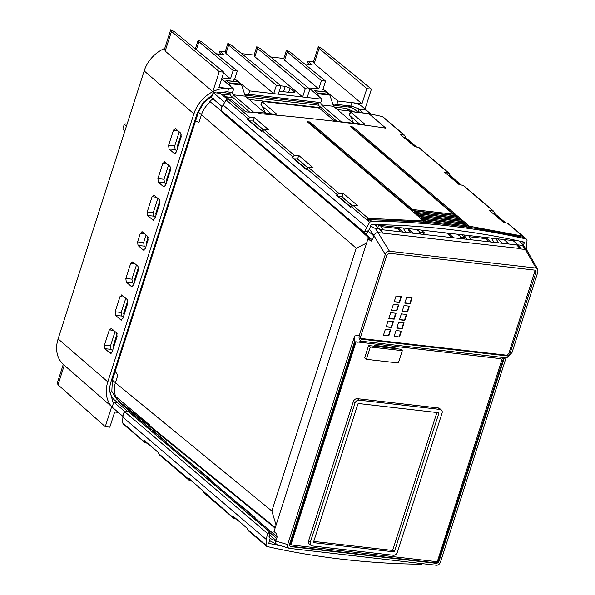 <?xml version="1.0" encoding="UTF-8"?>
<svg xmlns="http://www.w3.org/2000/svg" width="595" height="595" viewBox="0 0 595 595"><rect width="100%" height="100%" fill="white"/><g stroke="black" fill="none" stroke-linecap="round" stroke-linejoin="round"><path stroke-width="0.89" d="M350.314 111.778L349.421 110.982L337.402 109.606M353.408 123.247L333.542 106.312L329.905 95.148L326.432 91.994M357.692 112.277A22.528 17.753 130.4 0 0 347.778 106.921L351.727 106.133L336.77 104.423L333.654 105.3L347.778 106.921M332.821 104.006L334.018 104.951L333.304 105.553M353.051 111.845L349.421 110.982L346.342 108.394L334.375 107.018M346.342 108.394L354.256 111.8M195.562 120.837L198.998 122.399L195.562 120.837L115.118 371.384L117.884 375.043L115.415 382.734L112.388 380.108L111.83 391.302L116.523 398.955M366.587 243.124L356.226 248.197L198.425 112.128L195.629 120.844M198.425 112.128L204.13 102.362L211.887 96.435M221.333 94.136L230.005 95.036L230.362 93.876L227.922 93.594L227.677 93.132L232.444 92.441L226.621 91.771L216.714 92.946M217.339 92.746A22.528 17.753 130.4 0 1 222.679 92.56L227.677 93.132M109.495 387.576A22.528 17.753 130.4 0 0 117.788 402.227M115.17 371.451L112.388 380.108M209.596 101.232L213.471 98.718L209.596 101.232L210.407 101.931C206.138 105.397 203.155 109.659 201.467 114.709L198.998 122.399M224.367 96.725L226.145 96.829L223.103 94.248M249.134 99.469L321.337 107.762L318.28 105.174L246.099 96.888M230.005 95.036L233.069 97.625L226.145 96.829L228.487 98.844M360.235 109.428L351.727 106.133M317.671 103.195L318.63 104.013L315.945 103.27L320.712 102.578L248.502 94.285L249.788 90.916L236.475 80.132L235.999 81.619M313.364 91.838L314.495 90.619M333.542 106.312L321.441 104.921L320.668 102.585M318.682 96.375L317.366 92.946L314.822 90.775L326.863 92.158M318.28 105.174L318.63 104.013M341.307 121.856L321.441 104.921M321.337 107.762L336.889 121.35M244.552 93.876L245.742 94.813L245.036 95.416M248.502 94.285L245.378 95.163L315.945 103.27M265.139 113.117L245.281 96.182L241.644 85.018L238.171 81.872M229.402 93.058L230.362 93.876M253.544 112.158L233.18 94.798L232.4 92.448M233.069 97.625L249.595 112.068M225.096 81.708L226.234 80.489M230.421 86.253L229.105 82.817L226.561 80.645L238.595 82.028M245.281 96.182L233.18 94.798M263.459 129.747L253.143 120.956L249.536 120.911M307.942 167.671L297.626 158.88L294.019 158.835M352.426 205.587L342.11 196.796L338.503 196.759M364.609 233.389L364.802 231.158L367.74 231.492L368.052 230.533L369.272 229.648L371.139 224.575C423.826 225.155 474.87 231.016 524.284 242.158L523.488 245.668M419.133 147.679L414.38 146.444L400.115 134.284L404.236 135.206L382.369 116.561L368.855 113.66L350.872 111.6L350.47 111.934L364.847 124.184L364.445 124.519L335.461 121.187L334.033 120.644L319.664 108.394L318.236 107.851L262.603 101.462L262.202 101.797L276.571 114.047L276.177 114.381L257.821 112.277L246.88 112.016L245.43 111.562L231.061 99.313L228.049 98.844L226.085 99.93L223.132 105.062L366.78 227.521L364.802 231.158M262.603 101.462L261.049 105.092L261.45 104.765L261.049 105.092L271.283 113.816M350.872 111.6L349.325 115.229L349.719 114.894L349.325 115.229L359.558 123.953M368.855 113.66L385.857 128.156C348.023 122.458 305.875 117.624 259.427 113.645L257.821 112.277M262.15 106.036L265.474 113.154M378.911 224.702L378.755 225.193L515.724 240.916L515.917 240.328M378.16 224.687L378.755 225.193M350.425 116.166L353.742 123.284M382.369 116.561L383.024 116.895M466.599 239.168L464.018 234.98M468.533 235.501L471.166 239.688M469.306 236.736L485.587 238.602L486.413 238.022L490.912 241.957M486.576 237.569L486.413 238.022M493.991 242.314L491.418 238.126M495.933 238.647L498.558 242.834M527.207 250.711L525.378 249.498L535.998 268.062L537.828 269.386L537.887 271.945L511.998 352.59L506.895 357.736L502.344 358.666M506.048 357.9L440.478 562.111C439.571 564.253 438.188 565.295 436.328 565.25L289.587 548.404C287.839 548.032 287.199 546.76 287.675 544.574L354.642 335.989L359.41 335.074C358.45 338.495 359.343 340.578 362.102 341.307L505.631 357.788M263.793 543.704L262.685 542.387L264.366 543.815L263.176 543.399M236.386 519.1L234.43 518.669L188.868 478.462L188.853 479.325L189.946 480.745L191.902 481.184M147.419 443.26L145.463 442.829L122.451 422.718L123.247 413.406L124.905 411.896L127.189 411.383L128.922 411.807L149.538 429.389L151.487 429.612L164.994 441.126L163.052 440.902L194.022 467.306L195.971 467.529L209.477 479.049L207.536 478.826L238.506 505.229L240.454 505.453L253.961 516.966L252.012 516.743L269.215 531.409L269.587 537.211L270.115 538.282L268.791 543.347L279.851 545.734M274.778 543.503L276.162 544.685L276.318 544.209M383.879 559.226L304.186 550.077M278.304 545.139L276.162 544.685M299.724 549.564L389.301 559.85M423.402 563.168L421.446 564.261C368.253 563.614 316.808 557.708 267.118 546.537L266.5 546.232M267.118 546.537L266.002 545.094L266.954 535.924L269.892 536.259M269.215 531.409L266.954 535.924M128.922 411.807L128.215 411.502M122.905 417.236L266.553 539.695M268.1 533.968L124.905 411.896M266.002 545.094L264.358 543.689L265.496 545.154M159.705 454.967L158.545 453.487L158.515 452.587L144.384 440.545L145.009 440.523L144.384 440.545L144.369 441.401M248.673 530.814L247.513 529.327L247.483 528.434L233.352 516.386L233.976 516.371L233.352 516.386L233.337 517.241M262.685 542.387L247.513 529.327M233.813 518.364L234.43 518.669M241.615 506.003L240.454 505.453M232.444 92.441L233.723 89.072L228.822 88.506A31.037 24.462 130.4 0 0 212.809 91.675A31.037 24.462 130.4 0 0 193.858 113.838L107.807 381.856A31.037 24.462 130.4 0 0 111.689 406.638A31.037 24.462 130.4 0 0 112.172 407.159L122.644 416.106M112.165 407.181L113.749 402.079L125.099 411.762M270.1 535.374L276.043 540.438M535.998 268.062L389.465 251.239C387.628 251.179 386.237 252.243 385.3 254.429L373.913 235.62L372.649 239.562L370.685 240.886L367.993 238.759L273.998 531.514L276.63 533.819L277.099 537.159L275.835 541.093L287.675 544.574M277.687 544.804C275.983 544.365 275.366 543.131 275.835 541.093M275.076 528.137L120.48 402.644L118.636 400.495L118.338 401.499L117.133 402.406L113.749 402.079M253.961 516.966L255.017 517.405L255.649 519.829M209.477 479.049L210.533 479.481L211.166 481.905M197.131 468.079L195.971 467.529M164.994 441.126L166.05 441.564L166.682 443.989M152.655 430.155L151.487 429.612M122.451 422.718L123.589 424.183M144.808 442.494L123.039 423.93M144.845 442.524L145.463 442.829M159.148 454.714L189.292 480.41M189.329 480.44L189.946 480.745M188.868 478.462L189.493 478.447L188.868 478.462M203.631 492.63L233.775 518.334M204.189 492.891L203.029 491.411M276.563 544.321L269.401 540.535M277.091 544.641L289.587 548.404M371.287 241.094L370.685 240.886L371.615 240.99M385.3 254.429L359.41 335.074M367.993 238.759L372.723 239.331M276.065 525.065L271.848 511.016L115.415 382.734C113.853 387.806 113.98 392.432 115.802 396.597L150.014 425.261L145.552 422.316L275.254 527.594M120.48 402.644L145.552 422.316M118.598 400.695L117.81 399.818L118.636 400.495M117.81 399.818L117.014 399.133L116.947 397.549M117.014 399.133L114.991 395.898L115.802 396.597M365.769 110.06A31.037 24.462 130.4 0 0 365.003 109.153A31.037 24.462 130.4 0 0 352.091 102.66L361.983 103.798L314.227 63.568L313.468 61.88L307.95 61.248L312.115 64.81L304.625 63.948M320.712 102.578L321.992 99.201L273.715 93.66L225.951 53.438L225.2 51.75L219.674 51.111L223.846 54.673L216.349 53.81M365.003 109.153L371.429 89.138L322.17 48.738L318.34 46.7L319.099 48.388L366.862 88.61L361.983 103.798M313.468 61.88L318.34 46.7M307.95 61.248L307.503 62.646L309.571 64.513M308.82 63.829A24.811 19.546 -49.6 0 1 309.437 64.498M371.429 89.138L366.862 88.61M350.812 106.029L352.091 102.66L338.064 101.046L324.744 90.269L324.268 91.749M270.576 56.956L283.793 58.474L286.463 50.151L290.286 52.189L325.577 81.128L322.899 89.451L322.378 89.391L324.744 90.269M338.064 101.046L336.77 104.423M321.992 99.201L309.266 88.149M309.474 88.514L310.151 87.986L318.764 88.975L321.434 80.652L325.577 81.128M318.764 88.975L284.551 60.162L283.793 58.474M278.282 94.189L280.952 85.859L276.385 85.338L273.715 93.66L249.788 90.916M305.302 88.655L302.632 96.978L254.868 56.756L257.546 48.433L305.302 88.655L309.869 89.183L307.199 97.506M241.659 53.639L254.117 55.067L256.787 46.745L257.546 48.433M254.868 56.756L254.117 55.067M225.2 51.75L227.87 43.42L231.693 45.465L280.952 85.859L285.265 86.364L290.025 88.142L294.324 91.712L294.763 92.47L293 92.798L279.233 91.213M225.951 53.438L228.629 45.108L276.385 85.338M194.595 48.232L195.517 48.336L198.195 40.014L202.017 42.059L237.301 70.991L234.631 79.321L234.11 79.254L236.475 80.132M233.723 89.072L221.682 78.793M221.98 77.863L230.488 78.845L233.158 70.515L237.301 70.991M212.422 94.828L203.088 102.526L196.908 114.069L193.858 113.838L144.176 70.902A30.1 23.718 -49.6 0 1 164.726 48.411L170.72 29.75L174.543 31.788L223.802 72.188L218.923 87.368L228.822 88.506L227.535 91.875M195.986 49.378L195.517 48.336M223.542 72.992L230.488 78.845M196.908 114.069L110.536 383.091L109.316 389.123L113.333 403.417M118.301 412.409L114.701 411.993L109.83 427.173L105.263 426.652L111.689 406.638L63.286 364.363A30.1 23.718 -49.6 0 1 58.117 338.919L107.807 381.856L110.856 382.094M112.291 407.285A31.037 24.462 130.4 0 0 114.894 409.501M144.176 70.902L58.117 338.919M143.752 250.227L143.246 249.982L145.314 248.576L148.081 239.964L147.619 236.379L142.421 231.886L140.353 233.292L137.586 241.897L138.047 245.49L143.246 249.982L144.295 250.071M141.96 231.648L142.421 231.886M164.064 186.964L163.558 186.726L165.626 185.32L170.527 170.044L170.066 166.459L164.867 161.966L162.799 163.372L157.898 178.641L158.359 182.226L163.558 186.726L164.607 186.815M164.406 161.736L164.867 161.966M110.774 353.437L110.112 353.199L112.172 351.794L117.081 336.517L116.613 332.932L111.421 328.44L109.354 329.846L104.452 345.115L104.913 348.7L110.112 353.199L111.161 353.289M115.14 311.817L115.601 315.409L120.8 319.902L122.867 318.496L127.769 303.227L127.308 299.635L122.109 295.15L120.041 296.555L115.14 311.817L121.231 312.442L125.768 298.311M121.648 294.912L122.109 295.15M121.298 320.14L121.849 319.991M131.993 286.85L131.488 286.604L133.555 285.198L138.457 269.929L137.995 266.344L132.797 261.852L130.729 263.258L125.828 278.527L126.289 282.112L131.488 286.604L132.536 286.701M153.369 220.262L152.87 220.016L154.931 218.61L159.839 203.341L159.378 199.756L154.179 195.264L152.112 196.67L147.21 211.939L147.672 215.524L152.87 220.016L153.919 220.105M153.718 195.026L154.179 195.264M174.908 153.666L174.246 153.428L176.313 152.023L181.215 136.753L180.754 133.161L175.555 128.676L173.495 130.082L168.593 145.344L169.054 148.936L174.246 153.428L175.294 153.517M64.327 365.151L58.027 384.787L105.263 426.652M58.027 384.787L57.291 383.024L63.286 364.363M127.099 124.087L125.456 123.894L124.548 124.474A7.601 5.987 130.4 0 0 122.979 129.346L124.838 131.108M126.467 126.036L124.548 124.474M198.195 40.014L198.946 41.702L233.158 70.515M196.38 49.705L198.946 41.702M219.235 71.66L212.809 91.675L165.172 51.073L171.472 31.438L219.235 71.66L223.802 72.188M165.172 51.073L164.726 48.411M170.72 29.75L171.472 31.438M145.686 247.416L144.161 246.114L143.678 242.522L146.08 235.047M148.133 237.212L146.125 243.474L146.474 244.962M165.998 184.153L164.473 182.858L163.989 179.266L168.526 165.135M170.587 167.292L166.436 180.218L166.786 181.698M112.552 350.626L111.027 349.332L110.544 345.74L115.08 331.608M117.133 333.765L112.983 346.692L113.333 348.172M124.028 314.881L123.671 313.394L127.821 300.468M123.239 317.336L121.715 316.034L121.231 312.442M133.927 284.038L132.402 282.737L131.919 279.152L136.463 265.013M138.516 267.177L134.366 280.104L134.715 281.584M155.31 217.45L153.785 216.149L153.302 212.556L157.839 198.425M159.891 200.582L155.741 213.508L156.098 214.996M176.685 150.862L175.161 149.561L174.685 145.968L179.221 131.837M181.274 133.994L177.124 146.92L177.474 148.408M219.674 51.111L219.228 52.509L221.303 54.383M309.869 89.183L260.61 48.783L256.787 46.745M220.544 53.699A24.811 19.546 -49.6 0 1 221.162 54.361M286.463 50.151L287.221 51.839L321.434 80.652M284.551 60.162L287.221 51.839M227.87 43.42L228.629 45.108M314.227 63.568L319.099 48.388M369.993 238.989L354.412 225.029M210.407 101.931L221.712 111.265M381.045 226.606L397.326 228.473L398.152 227.892L402.644 231.827M398.308 227.439L398.152 227.892M389.465 251.239L378.033 232.593L382.578 233.099L379.521 228.993L374.389 224.62M352.188 205.692L341.753 196.796M307.704 167.768L297.269 158.872M263.221 129.844L252.786 120.949M227.112 99.06L220.44 93.378L213.189 92.545L224.583 102.258M379.885 229.477L516.728 244.924L520.35 248.933L521.146 249.008L518.119 244.902L513.091 240.618M382.578 233.099L520.037 248.517M363.441 113.043L359.038 109.287L358.383 111.153L360.094 112.656M504.002 239.569L509.06 244.039M357.602 112.373L358.383 111.153M376.947 226.799L375.616 224.635M380.264 225.364L382.897 229.558M405.723 232.176L403.142 227.989M407.657 228.51L410.29 232.704M416.753 229.551L420.65 232.429L424.161 232.578L421.208 230.064M423.476 234.214L424.161 232.578M457.384 234.222L461.318 237.122L464.829 237.271L461.846 234.735M464.137 238.885L464.829 237.271M370.953 114.091L366.289 110.12L359.038 109.287M518.119 244.902L522.328 245.385L522.135 243.846L519.688 241.139M535.798 270.249L389.018 253.232L386.966 254.72L360.436 337.35L360.734 338.89L361.418 339.187L507.58 355.974L506.702 355.208L508.762 353.72L535.255 270.026M535.173 270.011L536.162 271.848L509.632 354.479L507.58 355.974M373.913 235.62C374.738 233.627 376.077 232.615 377.929 232.586L378.033 232.593M370.432 225.907L375.311 228.51L379.521 228.993M521.146 249.008L525.378 249.498L522.328 245.385M367.933 230.905L373.816 235.917M213.189 92.545L211.515 97.565L221.92 106.431M371.362 239.145L365.285 233.686M223.132 105.062L221.095 108.64L221.585 110.782L222.909 112.924L364.452 233.59L365.456 233.709M364.78 232.853L221.585 110.782M253.143 120.956L254.296 117.542L249.915 117.49L228.049 98.844M254.296 117.542L268.561 129.703L264.158 129.628L261.607 131.495L247.475 119.446L249.915 117.49M297.626 158.88L298.779 155.459L294.399 155.407L264.158 129.628M298.779 155.459L313.044 167.626L308.641 167.552L306.09 169.419L291.959 157.37L294.399 155.407M342.11 196.796L343.255 193.382L338.882 193.33L308.641 167.552M343.255 193.382L357.528 205.543L353.125 205.476L350.574 207.335L336.443 195.294L338.882 193.33M309.883 121.99L412.536 209.5L412.209 210.504L309.549 122.994L309.883 121.99L307.325 121.767L423.67 220.946L368.253 218.365L366.401 219.362L368.074 220.797L369.949 219.815C423.142 220.455 474.587 226.36 524.277 237.531L524.916 237.866M519.599 236.498L469.091 227.208L352.753 128.029L353.08 127.025L350.574 126.661L453.226 214.17L412.536 209.5M353.08 127.025L469.418 226.204L522.574 236.089L507.446 223.192L503.348 222.285L489.075 210.124L493.835 211.366M463.617 185.603L458.864 184.368L444.591 172.2L449.351 173.442M404.63 138.137L405.426 137.586L405.396 136.686L404.236 135.206L404.868 135.519M526.248 249.692L527.036 240.38L525.898 238.922C476.112 227.669 424.674 221.757 371.578 221.199L369.644 222.307L366.78 227.521M418.486 147.352L448.719 173.13L449.88 174.61L449.909 175.503L449.292 175.525L449.909 175.503M462.962 185.268L493.203 211.047L494.363 212.534L494.393 213.427L493.776 213.449L494.393 213.427M508.1 223.527L507.446 223.192M523.704 237.427L522.574 236.089L523.198 236.393M469.091 227.208L469.418 226.204M352.054 127.925L352.753 128.029M412.209 210.504L452.929 215.182L453.226 214.17M308.671 122.92L309.549 122.994M351.147 206.547L366.319 219.481L423.372 221.957L423.67 220.946M425.894 222.173L466.614 226.851L466.911 225.84L426.221 221.169L425.894 222.173L424.22 220.745L424.562 219.756L426.221 221.169M422.472 219.258L463.193 223.928L463.49 222.924L422.8 218.246L422.472 219.258L420.799 217.829L421.141 216.84L422.8 218.246M419.051 216.335L459.771 221.013L460.069 220.001L419.378 215.331L419.051 216.335L417.378 214.914L417.72 213.917L419.378 215.331M415.63 213.419L456.35 218.097L456.648 217.086L415.957 212.415L415.63 213.419L413.956 211.991L414.298 211.002L415.957 212.415M369.644 222.307L368.074 220.797M526.523 239.227L524.277 237.531M367.74 231.492C366.966 233.515 366.014 234.155 364.884 233.418M336.443 195.294L337.008 195.45L336.443 195.294M291.959 157.37L292.532 157.526L291.959 157.37M247.475 119.446L248.048 119.61L247.475 119.446M415.444 146.675L404.808 137.609L405.426 137.586M449.113 176.053L449.292 175.525L459.928 184.599M493.597 213.977L493.776 213.449L504.411 222.523M522.447 241.749L524.232 243.273M424.562 219.756L465.253 224.427L466.911 225.84M421.141 216.84L461.832 221.511L463.49 222.924M417.72 213.917L458.41 218.596L460.069 220.001M414.298 211.002L454.989 215.673L456.648 217.086M379.967 229.216L383.068 232.794M502.195 358.696L437.556 560.899A0.915 0.721 -49.6 0 1 436.522 561.65L291.639 545.013A0.915 0.721 -49.6 0 1 291.148 544.09L290.613 543.652L355.371 341.954L354.204 340.794M291.148 544.09L356.085 341.82L501.087 358.726M402.302 350.671L400.584 349.205L368.625 345.539L364.668 357.855L366.386 359.321L398.345 362.995L402.302 350.671L370.343 347.004L366.386 359.321M374.434 346.208L374.701 345.39L395.028 347.725L394.768 348.544M440.077 409.427L359.112 400.13A3.652 2.878 130.4 0 0 354.999 403.113L353.289 401.655A3.652 2.878 -49.6 0 1 357.402 398.672L438.366 407.969A3.652 2.878 -49.6 0 1 439.668 408.52L441.378 409.977A3.652 2.878 130.4 0 0 440.077 409.427L438.366 407.969M353.289 401.655L308.604 540.825A3.652 2.878 -49.6 0 0 309.281 543.949L310.992 545.407A3.652 2.878 130.4 0 0 312.293 545.957L393.258 555.254A3.652 2.878 130.4 0 0 397.371 552.279L442.055 413.109A3.652 2.878 130.4 0 0 441.378 409.977M289.862 545.979A2.722 2.142 130.4 0 0 290.598 546.225L435.481 562.855A2.722 2.142 130.4 0 0 438.545 560.639L503.467 358.435M291.119 544.589A0.93 0.736 -49.6 0 1 290.613 543.652M504.188 358.287L439.073 561.078A2.737 2.157 -49.6 0 1 435.994 563.309L435.481 562.855M435.994 563.309L291.104 546.679A2.737 2.157 -49.6 0 1 290.092 546.232A2.737 2.157 -49.6 0 1 289.624 543.919L354.895 340.623L354.642 335.989M356.085 341.82L355.371 341.954M368.625 345.539L370.343 347.004M375.155 345.442L374.887 346.26M393.317 347.525L393.05 348.343M354.999 403.113L310.315 542.283A3.652 2.878 130.4 0 0 310.992 545.407M393.719 551.855L313.967 542.699A0.729 0.573 -49.6 0 1 313.572 541.963L357.833 404.124A0.729 0.573 -49.6 0 1 358.651 403.529L438.403 412.685A0.729 0.573 -49.6 0 1 438.798 413.421L394.537 551.26A0.729 0.573 -49.6 0 1 393.719 551.855L392.008 550.397L313.751 541.413M394.537 551.26L392.826 549.802L436.909 412.514M392.826 549.802A0.729 0.573 -49.6 0 1 392.008 550.397M360.421 338.406L506.702 355.208M396.047 296.02L394.158 301.903L399.535 302.52L401.432 296.637L396.047 296.02M412.082 297.857L406.697 297.24L404.808 303.13L410.193 303.748L412.082 297.857M399.505 337.045L401.394 331.155L396.01 330.537L394.121 336.42L399.505 337.045L394.195 336.19M391.48 310.233L396.865 310.85L398.754 304.96L393.377 304.342L391.48 310.233M388.81 318.556L394.195 319.173L396.084 313.282L390.699 312.665L388.81 318.556M386.14 326.878L391.517 327.495L393.414 321.605L388.029 320.988L386.14 326.878M383.463 335.201L388.847 335.818L390.737 329.928L385.359 329.31L383.463 335.201M402.138 311.453L407.523 312.07L409.412 306.18L404.027 305.562L402.138 311.453M399.461 319.775L404.845 320.393L406.735 314.51L401.357 313.885L399.461 319.775M396.791 328.098L402.175 328.715L404.065 322.832L398.68 322.215L396.791 328.098M401.023 296.585L399.2 302.245L394.232 301.672M411.673 297.812L409.858 303.465L404.883 302.9M400.985 331.11L399.163 336.763M398.345 304.915L396.53 310.568L391.555 309.995M395.675 313.238L393.86 318.89L388.885 318.325M393.005 321.56L391.183 327.213L386.214 326.648M390.327 329.883L388.513 335.543L383.537 334.97M409.003 306.135L407.181 311.795L402.213 311.222M406.326 314.458L404.511 320.117L399.535 319.545M403.655 322.78L401.841 328.44L396.865 327.867M377.914 227.164L378.636 225.096M266.463 546.203L264.931 544.894M356.226 248.197L271.848 511.016M316.146 103.285L316.741 103.79M329.905 95.148L317.856 93.765M227.87 93.147L228.473 93.66M241.644 85.018L229.596 83.635M241.139 84.2L229.105 82.817M446.644 232.987L451.761 237.464M411.13 232.801L409.405 231.291M485.587 238.602L489.202 241.763M497.532 238.826L502.589 243.296M268.933 531.372L128.639 411.777M158.545 453.487L188.853 479.325M270.085 538.378L275.857 541.026M117.133 402.406L127.739 411.45M269.966 532.696L276.69 538.43M118.338 401.499L151.286 429.59M166.726 442.747L195.77 467.506M211.21 480.671L240.254 505.43M255.694 518.595L277.173 536.906M322.378 89.391L321.716 91.459M309.869 88.856L310.151 87.986M234.11 79.254L233.441 81.329M222.679 92.56L226.621 91.771M138.047 245.49L144.161 246.114M140.353 233.292L144.771 233.917M137.586 241.897L143.678 242.522M158.359 182.226L164.473 182.858M162.799 163.372L167.217 163.997M157.898 178.641L163.989 179.266M104.913 348.7L111.027 349.332M109.354 329.846L113.771 330.47M104.452 345.115L110.544 345.74M115.601 315.409L121.715 316.034M120.041 296.555L124.459 297.18M126.289 282.112L132.402 282.737M130.729 263.258L135.147 263.882M125.828 278.527L131.919 279.152M147.672 215.524L153.785 216.149M152.112 196.67L156.53 197.295M147.21 211.939L153.302 212.556M169.054 148.936L175.161 149.561M173.495 130.082L177.912 130.707M168.593 145.344L174.685 145.968M283.517 91.704L285.265 86.364M293.937 92.827L294.324 91.712M288.672 92.299L290.025 88.142M397.326 228.473L400.933 231.626M419.698 232.072L419.163 233.723M412.841 232.995L407.724 228.517M420.65 232.429L420.189 233.835M448.355 233.18L453.472 237.658M461.318 237.122L460.85 238.506M460.366 236.758L459.816 238.387M378.353 232.615L375.311 228.51M374.01 235.345L369.421 229.172M368.253 218.365L353.125 205.476M336.971 194.461L306.663 168.623M292.487 156.537L262.179 130.699M248.003 118.613L226.085 99.93M371.578 221.199L369.949 219.815M357.335 342.222L362.102 341.307M439.073 561.078L438.545 560.639M291.104 546.679L290.598 546.225M374.753 346.245L375.014 345.427M394.433 347.659L394.173 348.477M359.112 400.13L357.402 398.672M310.315 542.283L308.604 540.825M313.558 542.35L313.967 542.699M437.861 412.625L438.798 413.421M536.162 271.848L535.269 271.149M509.632 354.479L508.762 353.72M361.418 339.187L360.6 338.436M329.399 94.322L317.366 92.946M354.516 112.016L354.062 111.629M314.591 90.633L326.536 92.009M226.323 80.511L238.275 81.879M260.922 104.861L262.06 101.596M349.191 114.999L350.336 111.726M127.189 411.383L128.275 411.509M248.048 530.502L263.154 543.376M254.824 517.263L241.481 505.884M210.34 479.339L196.997 467.968M165.856 441.416L152.513 430.044M158.515 452.721L144.466 440.746M202.999 490.644L188.95 478.663M118.569 400.725L116.36 398.814M424.242 232.742L423.804 234.251M464.911 237.435L464.457 238.922M522.135 243.846L527.014 250.398M537.828 269.386L527.044 250.48M404.793 135.459L382.979 116.858M523.139 236.349L508.048 223.482M336.934 195.153L350.819 206.993M292.45 157.229L306.336 169.069M247.966 119.305L261.852 131.145M526.456 239.175L524.879 237.836M416.522 146.913L405.336 137.378M449.277 173.383L419.081 147.642M461.006 184.837L449.82 175.294M493.761 211.307L463.565 185.558M505.49 222.761L494.304 213.218M506.635 357.781L502.351 358.666M291.327 544.886L290.799 544.462M247.483 528.568L233.433 516.586"/></g></svg>
